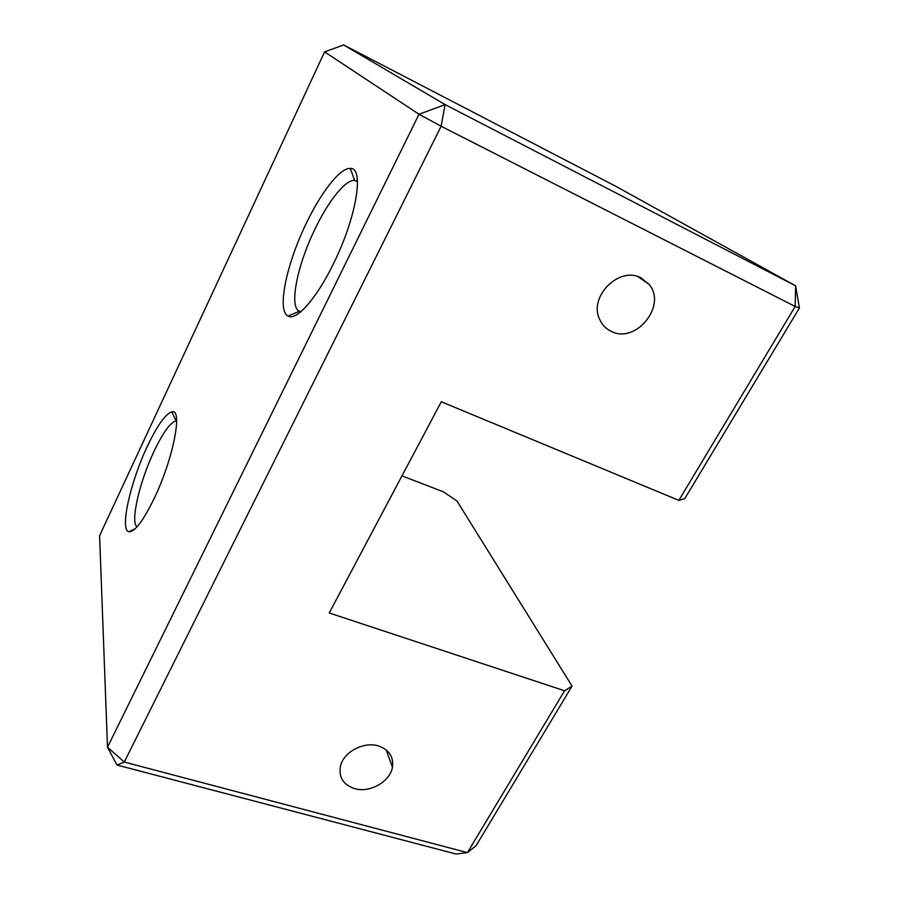 <?xml version="1.0" encoding="UTF-8"?>
<svg xmlns="http://www.w3.org/2000/svg" width="899" height="899" viewBox="0 0 899 899"><rect width="100%" height="100%" fill="white"/><g stroke="black" fill="none" stroke-linecap="round" stroke-linejoin="round"><path stroke-width="1.35" d="M147.346 446.342C157.28 425.441 165.438 413.945 171.833 411.843C183.138 407.809 173.316 458.951 154.089 498.653C143.11 521.027 134.738 532.051 128.984 531.725C119.421 530.444 130.411 481.842 147.346 446.342M176.642 420.833L176.002 420.856C170.248 422.564 162.933 432.711 154.044 451.309C139.615 481.471 130.018 522.656 137.086 526.792M306.098 223.75C320.954 192.431 340.182 167.585 350.329 168.439C364.578 167.169 356.476 217.614 333.473 263.677C316.369 298.929 296.142 321.28 288.04 316.055C276.678 310.762 286.433 264.16 306.098 223.75M357.476 181.587L354.622 180.418C345.542 179.362 328.259 201.219 314.953 229.144C297.299 265.194 288.871 306.784 299.333 311.268L300.805 311.739M378.479 745.956C389.132 749.755 393.784 756.834 392.436 767.207C390.132 781.692 369.68 793.255 354.543 788.614C343.058 784.658 338.406 777.028 340.575 765.712C343.912 751.733 364.016 741.259 378.479 745.956M641.088 277.937L648.943 284.253C667.508 305.368 635.739 344.463 611.14 331.304C605.746 328.719 601.847 324.606 599.453 318.954C588.643 296.367 619.478 265.767 641.088 277.937M572.056 686.083L476.088 845.678L467.424 852.634L456.153 854.05L117.005 765.038L124.298 762.06L467.424 852.634L564.561 690.769L572.056 686.083L457.007 501.035L443.465 491.854L401.965 475.886M678.835 500.361L795.188 306.469L799.413 307.975L684.791 498.597L678.835 500.361L441.308 401.752L329.236 612.972L564.561 690.769M799.413 307.975L795.604 285.826L795.188 306.469L441.128 126.253L419.013 114.252L445.129 104.61L795.604 285.826L615.703 186.25L343.665 44.95L445.129 104.61L441.128 126.253L124.298 762.06L107.498 747.215L419.013 114.252L324.595 51.872L99.587 535.714L107.498 747.215L117.005 765.038M324.595 51.872L343.665 44.95M176.002 420.856L171.833 411.843M354.622 180.418L350.329 168.439M357.476 181.441L355.948 180.71M392.436 767.207L386.199 749.912M648.943 284.253L638.02 276.69M299.333 311.268L288.04 316.055M135.389 528.556L128.984 531.725"/></g></svg>
